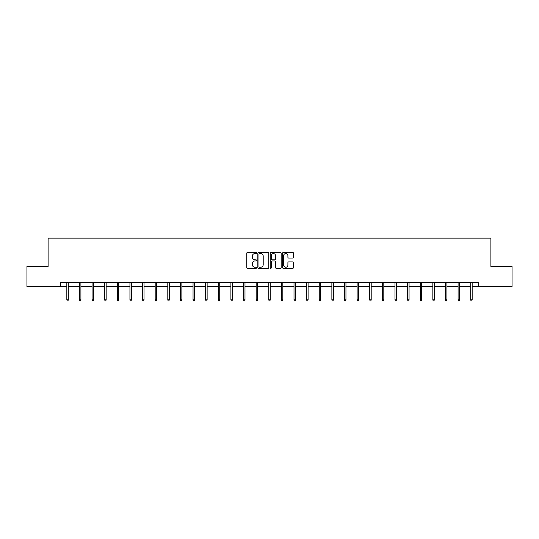 <?xml version="1.0" encoding="UTF-8"?>
<svg xmlns="http://www.w3.org/2000/svg" width="539" height="539" viewBox="0 0 539 539"><rect width="100%" height="100%" fill="white"/><g stroke="black" fill="none" stroke-linecap="round" stroke-linejoin="round"><path stroke-width="0.81" d="M256.557 253.007A0.559 0.559 0 0 0 255.998 252.447L247.563 252.447A0.795 0.795 0 0 0 246.768 253.242L246.768 267.539A0.795 0.795 0 0 0 247.563 268.334L255.998 268.334A0.559 0.559 0 0 0 256.557 267.775A0.559 0.559 0 0 0 255.998 267.223L254.907 267.223A2.54 2.54 0 0 1 252.367 264.676L252.367 263.49A2.54 2.54 0 0 1 254.907 260.943L255.998 260.943A0.559 0.559 0 0 0 256.557 260.391A0.559 0.559 0 0 0 255.998 259.832L254.907 259.832A2.54 2.54 0 0 1 252.367 257.292L252.367 256.099A2.54 2.54 0 0 1 254.907 253.559L255.998 253.559A0.559 0.559 0 0 0 256.557 253.007M292.711 258.046A0.795 0.795 0 0 0 293.506 257.251L293.506 253.242A0.795 0.795 0 0 0 292.711 252.447L283.339 252.447A0.795 0.795 0 0 0 282.544 253.242L282.544 267.539A0.795 0.795 0 0 0 283.339 268.334L292.711 268.334A0.795 0.795 0 0 0 293.506 267.539L293.506 262.695A0.795 0.795 0 0 0 292.711 261.9L288.695 261.9A0.795 0.795 0 0 0 287.907 262.695L287.907 265.094A2.122 2.122 0 0 1 285.778 267.223A2.122 2.122 0 0 1 283.655 265.094L283.655 255.688A2.122 2.122 0 0 1 285.778 253.559A2.122 2.122 0 0 1 287.907 255.688L287.907 257.251A0.795 0.795 0 0 0 288.695 258.046L292.711 258.046M60.725 286.687L26.95 286.687L26.95 266.455L48.106 266.455L48.106 238.144L490.894 238.144L490.894 266.455L512.05 266.455L512.05 286.687L478.275 286.687L478.275 282.638L60.725 282.638L60.725 286.687L66.836 286.687M268.806 253.242A0.795 0.795 0 0 0 268.011 252.447L258.639 252.447A0.795 0.795 0 0 0 257.844 253.242L257.844 267.539A0.795 0.795 0 0 0 258.639 268.334L268.011 268.334A0.795 0.795 0 0 0 268.806 267.539L268.806 253.242M270.989 252.447L280.361 252.447A0.795 0.795 0 0 1 281.156 253.242L281.156 267.539A0.795 0.795 0 0 1 280.361 268.334L276.352 268.334A0.795 0.795 0 0 1 275.557 267.539L275.557 261.738A0.795 0.795 0 0 0 274.762 260.943L272.101 260.943A0.795 0.795 0 0 0 271.306 261.738L271.306 267.775A0.559 0.559 0 0 1 270.753 268.334A0.559 0.559 0 0 1 270.194 267.775L270.194 253.242A0.795 0.795 0 0 1 270.989 252.447M68.291 286.687L79.455 286.687M80.911 286.687L92.075 286.687M93.537 286.687L104.701 286.687M106.156 286.687L117.32 286.687M118.775 286.687L129.939 286.687M131.395 286.687L142.559 286.687M144.021 286.687L155.185 286.687M156.64 286.687L167.804 286.687M169.259 286.687L180.424 286.687M181.879 286.687L193.043 286.687M194.505 286.687L205.669 286.687M207.124 286.687L218.288 286.687M219.744 286.687L230.908 286.687M232.363 286.687L243.527 286.687M244.989 286.687L256.153 286.687M257.608 286.687L268.772 286.687M270.228 286.687L281.392 286.687M282.847 286.687L294.011 286.687M295.473 286.687L306.637 286.687M308.092 286.687L319.256 286.687M320.712 286.687L331.876 286.687M333.331 286.687L344.495 286.687M345.957 286.687L357.121 286.687M358.576 286.687L369.741 286.687M371.196 286.687L382.36 286.687M383.815 286.687L394.979 286.687M396.441 286.687L407.605 286.687M409.061 286.687L420.225 286.687M421.68 286.687L432.844 286.687M434.299 286.687L445.463 286.687M446.925 286.687L458.089 286.687M459.545 286.687L470.709 286.687M472.164 286.687L478.275 286.687M259.515 253.559A0.559 0.559 0 0 0 258.956 254.118L258.956 266.664A0.559 0.559 0 0 0 259.515 267.223L260.667 267.223A2.54 2.54 0 0 0 263.207 264.676L263.207 256.099A2.54 2.54 0 0 0 260.667 253.559L259.515 253.559M275.557 255.722A2.122 2.122 0 0 0 273.428 253.599A2.122 2.122 0 0 0 271.306 255.722L271.306 259.043A0.795 0.795 0 0 0 272.101 259.832L274.762 259.832A0.795 0.795 0 0 0 275.557 259.043L275.557 255.722M66.836 299.805L67.159 300.856L67.968 300.856L68.291 299.805L66.836 299.805L66.836 282.638M68.291 299.805L68.291 282.638M79.455 299.805L79.779 300.856L80.587 300.856L80.911 299.805L79.455 299.805L79.455 282.638M80.911 299.805L80.911 282.638M92.075 299.805L92.398 300.856L93.213 300.856L93.537 299.805L92.075 299.805L92.075 282.638M93.537 299.805L93.537 282.638M104.701 299.805L105.024 300.856L105.833 300.856L106.156 299.805L104.701 299.805L104.701 282.638M106.156 299.805L106.156 282.638M117.32 299.805L117.643 300.856L118.452 300.856L118.775 299.805L117.32 299.805L117.32 282.638M118.775 299.805L118.775 282.638M129.939 299.805L130.263 300.856L131.071 300.856L131.395 299.805L129.939 299.805L129.939 282.638M131.395 299.805L131.395 282.638M142.559 299.805L142.882 300.856L143.697 300.856L144.021 299.805L142.559 299.805L142.559 282.638M144.021 299.805L144.021 282.638M155.185 299.805L155.508 300.856L156.317 300.856L156.64 299.805L155.185 299.805L155.185 282.638M156.64 299.805L156.64 282.638M167.804 299.805L168.128 300.856L168.936 300.856L169.259 299.805L167.804 299.805L167.804 282.638M169.259 299.805L169.259 282.638M180.424 299.805L180.747 300.856L181.555 300.856L181.879 299.805L180.424 299.805L180.424 282.638M181.879 299.805L181.879 282.638M193.043 299.805L193.366 300.856L194.181 300.856L194.505 299.805L193.043 299.805L193.043 282.638M194.505 299.805L194.505 282.638M205.669 299.805L205.992 300.856L206.801 300.856L207.124 299.805L205.669 299.805L205.669 282.638M207.124 299.805L207.124 282.638M218.288 299.805L218.612 300.856L219.42 300.856L219.744 299.805L218.288 299.805L218.288 282.638M219.744 299.805L219.744 282.638M230.908 299.805L231.231 300.856L232.039 300.856L232.363 299.805L230.908 299.805L230.908 282.638M232.363 299.805L232.363 282.638M243.527 299.805L243.85 300.856L244.666 300.856L244.989 299.805L243.527 299.805L243.527 282.638M244.989 299.805L244.989 282.638M256.153 299.805L256.476 300.856L257.285 300.856L257.608 299.805L256.153 299.805L256.153 282.638M257.608 299.805L257.608 282.638M268.772 299.805L269.096 300.856L269.904 300.856L270.228 299.805L268.772 299.805L268.772 282.638M270.228 299.805L270.228 282.638M281.392 299.805L281.715 300.856L282.524 300.856L282.847 299.805L281.392 299.805L281.392 282.638M282.847 299.805L282.847 282.638M294.011 299.805L294.334 300.856L295.15 300.856L295.473 299.805L294.011 299.805L294.011 282.638M295.473 299.805L295.473 282.638M306.637 299.805L306.961 300.856L307.769 300.856L308.092 299.805L306.637 299.805L306.637 282.638M308.092 299.805L308.092 282.638M319.256 299.805L319.58 300.856L320.388 300.856L320.712 299.805L319.256 299.805L319.256 282.638M320.712 299.805L320.712 282.638M331.876 299.805L332.199 300.856L333.008 300.856L333.331 299.805L331.876 299.805L331.876 282.638M333.331 299.805L333.331 282.638M344.495 299.805L344.819 300.856L345.634 300.856L345.957 299.805L344.495 299.805L344.495 282.638M345.957 299.805L345.957 282.638M357.121 299.805L357.445 300.856L358.253 300.856L358.576 299.805L357.121 299.805L357.121 282.638M358.576 299.805L358.576 282.638M369.741 299.805L370.064 300.856L370.872 300.856L371.196 299.805L369.741 299.805L369.741 282.638M371.196 299.805L371.196 282.638M382.36 299.805L382.683 300.856L383.492 300.856L383.815 299.805L382.36 299.805L382.36 282.638M383.815 299.805L383.815 282.638M394.979 299.805L395.303 300.856L396.118 300.856L396.441 299.805L394.979 299.805L394.979 282.638M396.441 299.805L396.441 282.638M407.605 299.805L407.929 300.856L408.737 300.856L409.061 299.805L407.605 299.805L407.605 282.638M409.061 299.805L409.061 282.638M420.225 299.805L420.548 300.856L421.357 300.856L421.68 299.805L420.225 299.805L420.225 282.638M421.68 299.805L421.68 282.638M432.844 299.805L433.167 300.856L433.976 300.856L434.299 299.805L432.844 299.805L432.844 282.638M434.299 299.805L434.299 282.638M445.463 299.805L445.787 300.856L446.602 300.856L446.925 299.805L445.463 299.805L445.463 282.638M446.925 299.805L446.925 282.638M458.089 299.805L458.413 300.856L459.221 300.856L459.545 299.805L458.089 299.805L458.089 282.638M459.545 299.805L459.545 282.638M470.709 299.805L471.032 300.856L471.841 300.856L472.164 299.805L470.709 299.805L470.709 282.638M472.164 299.805L472.164 282.638"/></g></svg>
